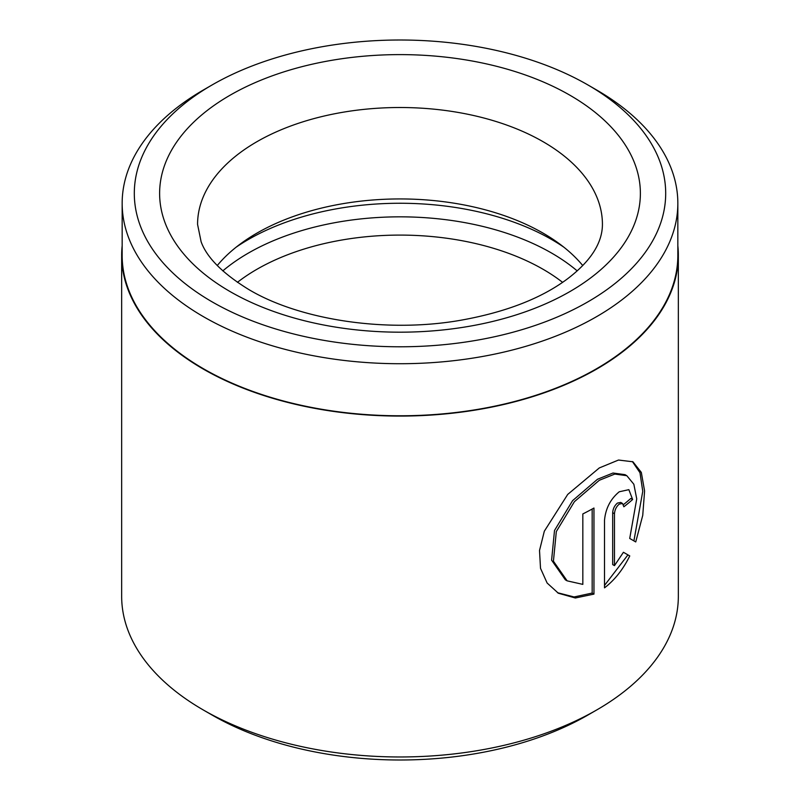 <?xml version="1.0" encoding="UTF-8"?>
<svg xmlns="http://www.w3.org/2000/svg" width="800" height="800" viewBox="0 0 800 800"><rect width="100%" height="100%" fill="white"/><g stroke="black" fill="none" stroke-linecap="round" stroke-linejoin="round"><path stroke-width="1.2" d="M212.13 84.93A265.69 153.39 0 0 0 212.13 301.86A265.69 153.39 0 0 0 587.87 301.86A265.69 153.39 0 0 0 587.87 84.93A265.69 153.39 0 0 0 212.13 84.93L203.54 89.89A277.84 160.41 0 0 0 122.16 203.31L122.16 255.38A277.84 160.41 0 0 0 203.54 368.8A277.84 160.41 0 0 0 506.32 403.57A277.84 160.41 0 0 0 677.84 255.38L677.84 203.31A277.84 160.41 0 0 0 596.46 89.89L587.88 84.93M122.16 203.31A277.84 160.41 0 0 0 203.54 316.74A277.84 160.41 0 0 0 506.32 351.51A277.84 160.41 0 0 0 677.84 203.31M567.14 580.85L565.33 579.81L551.6 560.16L554.51 530.47L572.6 500.64L597.52 479.24L613.01 473.02L624.99 474.65L626.81 475.7L614.81 474.06L599.31 480.27L574.39 501.69L556.33 531.53L553.42 561.19L567.14 580.85L582.83 584.38L582.83 513.94A278.34 160.7 0 0 0 593.96 508.03L593.96 594.1L575.33 597.99L558.36 593.23L547.12 583.02L540.51 568.3L539.52 550.47L544.32 531.22L567.71 494.43L599.31 467.93L618.49 460.04L632.94 461.79L641.32 472.41L644.59 490.99L642.74 515.38L635.74 541.94L629.72 538.46L636.73 498.87L633.85 484.25L626.81 475.7M557.45 592.69L574.05 596.96L592.17 593.06L593.96 594.1M614.48 565.63L612.68 564.59L612.68 512.67C613 508.71 614.58 505.51 617.44 503.08L620.72 502.41L622.52 503.46L619.24 504.12C616.38 506.55 614.8 509.75 614.48 513.71L614.48 565.63L623.43 552.28L629.76 555.93C623.14 569.36 614.73 580 604.51 587.85L604.51 520.29C605.59 508.51 610.5 499.01 619.24 491.78L628.86 489.66L632.64 499.51A278.34 160.7 180 0 1 623.86 506.78L622.52 503.46M237.4 282.35A202.43 116.87 180 0 1 543.14 269.32A202.43 116.87 180 0 1 562.6 282.35M217.27 265.52A202.43 116.87 180 0 1 240.71 243.69A202.43 116.87 180 0 1 543.14 233.17A202.43 116.87 180 0 1 559.29 243.69A202.43 116.87 180 0 1 582.73 265.52M596.82 709.9L587.87 715.07A265.69 153.39 180 0 1 212.13 715.07L203.18 709.91A278.34 160.7 0 0 0 596.82 709.9A278.34 160.7 0 0 0 678.34 596.28L678.34 255.38A278.34 160.7 0 0 0 677.84 245.69M587.87 84.93L596.46 89.89M122.16 245.69A278.34 160.7 0 0 0 121.66 255.38A278.34 160.7 0 0 0 203.18 369.01A278.34 160.7 0 0 0 506.52 403.84A278.34 160.7 0 0 0 678.34 255.38M121.66 255.38L121.66 596.28A278.34 160.7 0 0 0 203.18 709.9A278.34 160.7 0 0 0 203.18 709.91L212.13 715.07A265.69 153.39 180 0 1 212.12 715.07M604.51 585.43L627.94 554.88L623.43 552.28M627.94 554.88L629.76 555.93M623.48 504.61A275.81 159.24 0 0 0 630.81 498.46L632.64 499.51M633.91 540.88L642.76 491.3L639.98 472.73L632.39 461.56M592.17 593.06L592.17 509.03M222.81 270.89A214.49 123.84 180 0 1 551.67 253.11A214.49 123.84 180 0 1 577.19 270.89M236.15 247.18A214.49 123.84 180 0 1 551.67 239.53A214.49 123.84 180 0 1 563.85 247.18M569.98 95.26A240.39 138.79 180 0 1 569.98 291.53A240.39 138.79 180 0 1 230.02 291.53A240.39 138.79 180 0 1 230.02 95.26A240.39 138.79 180 0 1 569.98 95.26M602.43 224.39A202.43 116.87 0 0 0 543.14 141.74A202.43 116.87 0 0 0 322.53 116.41A202.43 116.87 0 0 0 197.57 224.39L201.12 241.77C206.85 257.6 222.81 273.57 249 289.65C300.04 320.08 387.46 333.45 461.61 320.09C506.12 312.03 541.41 298.29 567.48 278.85C590.72 261.18 602.37 243.02 602.43 224.39M612.68 512.67L614.48 513.71"/></g></svg>
